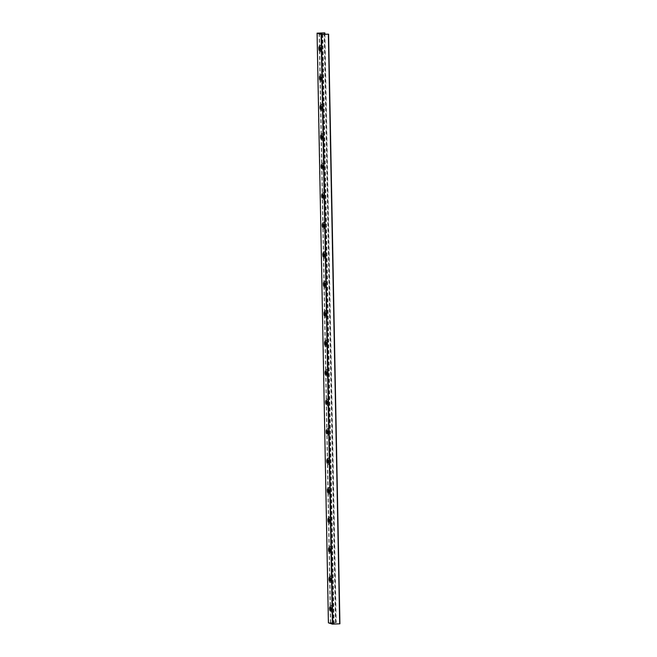 <?xml version="1.0" encoding="UTF-8"?>
<svg xmlns="http://www.w3.org/2000/svg" width="657" height="657" viewBox="0 0 657 657"><rect width="100%" height="100%" fill="white"/><g stroke="black" fill="none" stroke-linecap="round" stroke-linejoin="round"><path stroke-width="0.49" stroke-dasharray="3.29 2.46" d="M319.031 48.281A3.334 0.862 87.5 0 1 319.762 45.234A3.334 0.862 87.5 0 1 320.772 48.519A3.334 0.862 87.5 0 1 320.058 51.887A3.334 0.862 87.5 0 1 319.031 48.281M319.713 50.219A1.946 0.501 -92.5 0 0 319.992 50.499A1.946 0.501 -92.5 0 0 320.419 48.725A1.946 0.501 -92.5 0 0 319.819 46.614A1.946 0.501 -92.5 0 0 319.565 46.926M320.14 48.232A3.334 0.862 -92.5 0 0 321.166 51.837A3.334 0.862 -92.5 0 0 321.881 48.47A3.334 0.862 -92.5 0 0 320.871 45.185A3.334 0.862 -92.5 0 0 320.14 48.232M320.279 79.702A1.946 0.501 -92.5 0 0 320.559 79.982A1.946 0.501 -92.5 0 0 320.986 78.208A1.946 0.501 -92.5 0 0 320.386 76.097A1.946 0.501 -92.5 0 0 320.131 76.409M319.598 77.756A3.334 0.862 87.5 0 1 320.329 74.717A3.334 0.862 87.5 0 1 321.339 78.002A3.334 0.862 87.5 0 1 320.624 81.369A3.334 0.862 87.5 0 1 319.598 77.756M320.706 77.707A3.334 0.862 -92.5 0 0 321.725 81.32A3.334 0.862 -92.5 0 0 322.447 77.953A3.334 0.862 -92.5 0 0 321.437 74.668A3.334 0.862 -92.5 0 0 320.706 77.707M320.846 109.177A1.946 0.501 -92.5 0 0 321.125 109.464A1.946 0.501 -92.5 0 0 321.552 107.691A1.946 0.501 -92.5 0 0 320.953 105.58A1.946 0.501 -92.5 0 0 320.698 105.892M320.164 107.239A3.334 0.862 87.5 0 1 320.895 104.192A3.334 0.862 87.5 0 1 321.905 107.485A3.334 0.862 87.5 0 1 321.191 110.852A3.334 0.862 87.5 0 1 320.164 107.239M321.273 107.19A3.334 0.862 -92.5 0 0 322.291 110.803A3.334 0.862 -92.5 0 0 323.014 107.436A3.334 0.862 -92.5 0 0 321.996 104.143A3.334 0.862 -92.5 0 0 321.273 107.19M321.413 138.66A1.946 0.501 -92.5 0 0 321.692 138.947A1.946 0.501 -92.5 0 0 322.119 137.173A1.946 0.501 -92.5 0 0 321.519 135.063A1.946 0.501 -92.5 0 0 321.265 135.375M320.731 136.722A3.334 0.862 87.5 0 1 321.462 133.675A3.334 0.862 87.5 0 1 322.472 136.968A3.334 0.862 87.5 0 1 321.749 140.335A3.334 0.862 87.5 0 1 320.731 136.722M321.84 136.672A3.334 0.862 -92.5 0 0 322.858 140.286A3.334 0.862 -92.5 0 0 323.581 136.919A3.334 0.862 -92.5 0 0 322.562 133.626A3.334 0.862 -92.5 0 0 321.84 136.672M321.979 168.143A1.946 0.501 -92.5 0 0 322.258 168.43A1.946 0.501 -92.5 0 0 322.686 166.656A1.946 0.501 -92.5 0 0 322.086 164.546A1.946 0.501 -92.5 0 0 321.831 164.858M321.298 166.205A3.334 0.862 87.5 0 1 322.029 163.158A3.334 0.862 87.5 0 1 323.039 166.451A3.334 0.862 87.5 0 1 322.316 169.818A3.334 0.862 87.5 0 1 321.298 166.205M322.406 166.155A3.334 0.862 -92.5 0 0 323.425 169.769A3.334 0.862 -92.5 0 0 324.139 166.402A3.334 0.862 -92.5 0 0 323.129 163.108A3.334 0.862 -92.5 0 0 322.406 166.155M322.546 197.626A1.946 0.501 -92.5 0 0 322.825 197.913A1.946 0.501 -92.5 0 0 323.244 196.139A1.946 0.501 -92.5 0 0 322.653 194.029A1.946 0.501 -92.5 0 0 322.398 194.341M321.864 195.687A3.334 0.862 87.5 0 1 322.587 192.641A3.334 0.862 87.5 0 1 323.605 195.934A3.334 0.862 87.5 0 1 322.883 199.301A3.334 0.862 87.5 0 1 321.864 195.687M322.973 195.638A3.334 0.862 -92.5 0 0 323.991 199.252A3.334 0.862 -92.5 0 0 324.706 195.885A3.334 0.862 -92.5 0 0 323.696 192.591A3.334 0.862 -92.5 0 0 322.973 195.638M323.113 227.108A1.946 0.501 -92.5 0 0 323.392 227.396A1.946 0.501 -92.5 0 0 323.811 225.622A1.946 0.501 -92.5 0 0 323.219 223.511A1.946 0.501 -92.5 0 0 322.965 223.823M322.431 225.17A3.334 0.862 87.5 0 1 323.154 222.123A3.334 0.862 87.5 0 1 324.172 225.417A3.334 0.862 87.5 0 1 323.449 228.784A3.334 0.862 87.5 0 1 322.431 225.17M323.54 225.121A3.334 0.862 -92.5 0 0 324.558 228.735A3.334 0.862 -92.5 0 0 325.272 225.367A3.334 0.862 -92.5 0 0 324.262 222.074A3.334 0.862 -92.5 0 0 323.54 225.121M323.679 256.591A1.946 0.501 -92.5 0 0 323.958 256.879A1.946 0.501 -92.5 0 0 324.377 255.105A1.946 0.501 -92.5 0 0 323.786 252.994A1.946 0.501 -92.5 0 0 323.531 253.306M322.998 254.653A3.334 0.862 87.5 0 1 323.72 251.606A3.334 0.862 87.5 0 1 324.73 254.9A3.334 0.862 87.5 0 1 324.016 258.267A3.334 0.862 87.5 0 1 322.998 254.653M324.106 254.604A3.334 0.862 -92.5 0 0 325.125 258.217A3.334 0.862 -92.5 0 0 325.839 254.85A3.334 0.862 -92.5 0 0 324.829 251.557A3.334 0.862 -92.5 0 0 324.106 254.604M324.238 286.074A1.946 0.501 -92.5 0 0 324.525 286.362A1.946 0.501 -92.5 0 0 324.944 284.58A1.946 0.501 -92.5 0 0 324.353 282.477A1.946 0.501 -92.5 0 0 324.098 282.789M323.564 284.136A3.334 0.862 87.5 0 1 324.287 281.089A3.334 0.862 87.5 0 1 325.297 284.382A3.334 0.862 87.5 0 1 324.583 287.75A3.334 0.862 87.5 0 1 323.564 284.136M324.673 284.087A3.334 0.862 -92.5 0 0 325.691 287.7A3.334 0.862 -92.5 0 0 326.406 284.333A3.334 0.862 -92.5 0 0 325.396 281.04A3.334 0.862 -92.5 0 0 324.673 284.087M324.804 315.557A1.946 0.501 -92.5 0 0 325.092 315.845A1.946 0.501 -92.5 0 0 325.511 314.062A1.946 0.501 -92.5 0 0 324.919 311.96A1.946 0.501 -92.5 0 0 324.665 312.272M324.131 313.619A3.334 0.862 87.5 0 1 324.854 310.572A3.334 0.862 87.5 0 1 325.864 313.865A3.334 0.862 87.5 0 1 325.149 317.232A3.334 0.862 87.5 0 1 324.131 313.619M325.24 313.57A3.334 0.862 -92.5 0 0 326.258 317.183A3.334 0.862 -92.5 0 0 326.972 313.816A3.334 0.862 -92.5 0 0 325.962 310.523A3.334 0.862 -92.5 0 0 325.24 313.57M325.371 345.04A1.946 0.501 -92.5 0 0 325.658 345.327A1.946 0.501 -92.5 0 0 326.077 343.545A1.946 0.501 -92.5 0 0 325.486 341.443A1.946 0.501 -92.5 0 0 325.231 341.755M324.698 343.102A3.334 0.862 87.5 0 1 325.42 340.055A3.334 0.862 87.5 0 1 326.43 343.348A3.334 0.862 87.5 0 1 325.716 346.715A3.334 0.862 87.5 0 1 324.698 343.102M325.798 343.053A3.334 0.862 -92.5 0 0 326.825 346.666A3.334 0.862 -92.5 0 0 327.539 343.299A3.334 0.862 -92.5 0 0 326.529 340.006A3.334 0.862 -92.5 0 0 325.798 343.053M325.938 374.523A1.946 0.501 -92.5 0 0 326.217 374.81A1.946 0.501 -92.5 0 0 326.644 373.028A1.946 0.501 -92.5 0 0 326.053 370.926A1.946 0.501 -92.5 0 0 325.79 371.23M325.264 372.585A3.334 0.862 87.5 0 1 325.987 369.538A3.334 0.862 87.5 0 1 326.997 372.831A3.334 0.862 87.5 0 1 326.283 376.198A3.334 0.862 87.5 0 1 325.264 372.585M326.365 372.535A3.334 0.862 -92.5 0 0 327.391 376.149A3.334 0.862 -92.5 0 0 328.106 372.782A3.334 0.862 -92.5 0 0 327.096 369.489A3.334 0.862 -92.5 0 0 326.365 372.535M326.504 404.006A1.946 0.501 -92.5 0 0 326.784 404.293A1.946 0.501 -92.5 0 0 327.211 402.511A1.946 0.501 -92.5 0 0 326.611 400.409A1.946 0.501 -92.5 0 0 326.357 400.713M325.823 402.068A3.334 0.862 87.5 0 1 326.554 399.021A3.334 0.862 87.5 0 1 327.564 402.314A3.334 0.862 87.5 0 1 326.849 405.673A3.334 0.862 87.5 0 1 325.823 402.068M326.931 402.018A3.334 0.862 -92.5 0 0 327.958 405.632A3.334 0.862 -92.5 0 0 328.672 402.265A3.334 0.862 -92.5 0 0 327.662 398.971A3.334 0.862 -92.5 0 0 326.931 402.018M327.071 433.489A1.946 0.501 -92.5 0 0 327.35 433.776A1.946 0.501 -92.5 0 0 327.777 431.994A1.946 0.501 -92.5 0 0 327.178 429.892A1.946 0.501 -92.5 0 0 326.923 430.195M326.389 431.55A3.334 0.862 87.5 0 1 327.12 428.504A3.334 0.862 87.5 0 1 328.13 431.789A3.334 0.862 87.5 0 1 327.416 435.156A3.334 0.862 87.5 0 1 326.389 431.55M327.498 431.501A3.334 0.862 -92.5 0 0 328.525 435.106A3.334 0.862 -92.5 0 0 329.239 431.748A3.334 0.862 -92.5 0 0 328.229 428.454A3.334 0.862 -92.5 0 0 327.498 431.501M327.638 462.971A1.946 0.501 -92.5 0 0 327.917 463.259A1.946 0.501 -92.5 0 0 328.344 461.477A1.946 0.501 -92.5 0 0 327.744 459.374A1.946 0.501 -92.5 0 0 327.49 459.678M326.956 461.033A3.334 0.862 87.5 0 1 327.687 457.986A3.334 0.862 87.5 0 1 328.697 461.271A3.334 0.862 87.5 0 1 327.983 464.639A3.334 0.862 87.5 0 1 326.956 461.033M328.065 460.984A3.334 0.862 -92.5 0 0 329.091 464.589A3.334 0.862 -92.5 0 0 329.806 461.222A3.334 0.862 -92.5 0 0 328.796 457.937A3.334 0.862 -92.5 0 0 328.065 460.984M328.204 492.454A1.946 0.501 -92.5 0 0 328.484 492.734A1.946 0.501 -92.5 0 0 328.911 490.96A1.946 0.501 -92.5 0 0 328.311 488.857A1.946 0.501 -92.5 0 0 328.057 489.161M327.523 490.516A3.334 0.862 87.5 0 1 328.254 487.469A3.334 0.862 87.5 0 1 329.264 490.754A3.334 0.862 87.5 0 1 328.549 494.121A3.334 0.862 87.5 0 1 327.523 490.516M328.631 490.467A3.334 0.862 -92.5 0 0 329.65 494.072A3.334 0.862 -92.5 0 0 330.372 490.705A3.334 0.862 -92.5 0 0 329.362 487.42A3.334 0.862 -92.5 0 0 328.631 490.467M328.771 521.937A1.946 0.501 -92.5 0 0 329.05 522.216A1.946 0.501 -92.5 0 0 329.477 520.443A1.946 0.501 -92.5 0 0 328.878 518.34A1.946 0.501 -92.5 0 0 328.623 518.644M328.089 519.999A3.334 0.862 87.5 0 1 328.82 516.952A3.334 0.862 87.5 0 1 329.83 520.237A3.334 0.862 87.5 0 1 329.116 523.604A3.334 0.862 87.5 0 1 328.089 519.999M329.198 519.95A3.334 0.862 -92.5 0 0 330.216 523.555A3.334 0.862 -92.5 0 0 330.939 520.188A3.334 0.862 -92.5 0 0 329.921 516.903A3.334 0.862 -92.5 0 0 329.198 519.95M329.338 551.42A1.946 0.501 -92.5 0 0 329.617 551.699A1.946 0.501 -92.5 0 0 330.044 549.925A1.946 0.501 -92.5 0 0 329.444 547.815A1.946 0.501 -92.5 0 0 329.19 548.127M328.656 549.482A3.334 0.862 87.5 0 1 329.387 546.435A3.334 0.862 87.5 0 1 330.397 549.72A3.334 0.862 87.5 0 1 329.683 553.087A3.334 0.862 87.5 0 1 328.656 549.482M329.765 549.433A3.334 0.862 -92.5 0 0 330.783 553.038A3.334 0.862 -92.5 0 0 331.506 549.671A3.334 0.862 -92.5 0 0 330.487 546.386A3.334 0.862 -92.5 0 0 329.765 549.433M329.904 580.903A1.946 0.501 -92.5 0 0 330.184 581.182A1.946 0.501 -92.5 0 0 330.611 579.408A1.946 0.501 -92.5 0 0 330.011 577.298A1.946 0.501 -92.5 0 0 329.757 577.61M329.223 578.957A3.334 0.862 87.5 0 1 329.954 575.918A3.334 0.862 87.5 0 1 330.964 579.203A3.334 0.862 87.5 0 1 330.241 582.57A3.334 0.862 87.5 0 1 329.223 578.957M330.331 578.916A3.334 0.862 -92.5 0 0 331.35 582.521A3.334 0.862 -92.5 0 0 332.064 579.154A3.334 0.862 -92.5 0 0 331.054 575.869A3.334 0.862 -92.5 0 0 330.331 578.916M324.911 34.205L336.212 622.606L328.41 622.828M339.915 623.805L333.657 623.936L330.455 622.902L336.212 622.606M328.286 34.057L339.612 623.707M330.898 608.39A3.334 0.862 -92.5 0 0 331.916 612.004A3.334 0.862 -92.5 0 0 332.631 608.637A3.334 0.862 -92.5 0 0 331.621 605.352A3.334 0.862 -92.5 0 0 330.898 608.39M330.471 610.378A1.946 0.501 -92.5 0 0 330.75 610.665A1.946 0.501 -92.5 0 0 331.169 608.891A1.946 0.501 -92.5 0 0 330.578 606.781A1.946 0.501 -92.5 0 0 330.323 607.093M329.789 608.439A3.334 0.862 87.5 0 1 330.512 605.393A3.334 0.862 87.5 0 1 331.53 608.686A3.334 0.862 87.5 0 1 330.808 612.053A3.334 0.862 87.5 0 1 329.789 608.439M317.323 33.154L328.648 622.803M324.591 32.866L335.908 622.516M324.18 32.85L335.505 622.499M322.792 34.304L334.109 623.953M322.332 34.287L333.657 623.936M319.13 33.252L330.455 622.902M319.392 33.335L330.709 622.852M320.058 51.887L321.166 51.837M319.762 45.234L320.871 45.185M319.819 46.614L319.286 46.639M319.992 50.499L319.458 50.523M320.386 76.097L319.852 76.122M320.559 79.982L320.025 80.006M320.624 81.369L321.725 81.32M320.329 74.717L321.437 74.668M320.953 105.58L320.419 105.605M321.125 109.464L320.591 109.489M321.191 110.852L322.291 110.803M320.895 104.192L321.996 104.143M321.519 135.063L320.986 135.087M321.692 138.947L321.158 138.972M321.749 140.335L322.858 140.286M321.462 133.675L322.562 133.626M322.086 164.546L321.552 164.57M322.258 168.43L321.725 168.455M322.316 169.818L323.425 169.769M322.029 163.158L323.129 163.108M322.653 194.029L322.119 194.053M322.825 197.913L322.291 197.938M322.883 199.301L323.991 199.252M322.587 192.641L323.696 192.591M323.219 223.511L322.686 223.536M323.392 227.396L322.858 227.421M323.449 228.784L324.558 228.735M323.154 222.123L324.262 222.074M323.786 252.994L323.252 253.019M323.958 256.879L323.416 256.903M324.016 258.267L325.125 258.217M323.72 251.606L324.829 251.557M324.353 282.477L323.811 282.502M324.525 286.362L323.983 286.386M324.583 287.75L325.691 287.7M324.287 281.089L325.396 281.04M324.919 311.96L324.377 311.985M325.092 315.845L324.55 315.869M325.149 317.232L326.258 317.183M324.854 310.572L325.962 310.523M325.486 341.443L324.944 341.468M325.658 345.327L325.116 345.352M325.716 346.715L326.825 346.666M325.42 340.055L326.529 340.006M326.053 370.926L325.511 370.95M326.217 374.81L325.683 374.835M326.283 376.198L327.391 376.149M325.987 369.538L327.096 369.489M326.611 400.409L326.077 400.433M326.784 404.293L326.25 404.318M326.849 405.673L327.958 405.632M326.554 399.021L327.662 398.971M327.178 429.892L326.644 429.916M327.35 433.776L326.816 433.792M327.416 435.156L328.525 435.106M327.12 428.504L328.229 428.454M327.744 459.374L327.211 459.399M327.917 463.259L327.383 463.275M327.983 464.639L329.091 464.589M327.687 457.986L328.796 457.937M328.311 488.857L327.777 488.874M328.484 492.734L327.95 492.758M328.549 494.121L329.65 494.072M328.254 487.469L329.362 487.42M328.878 518.34L328.344 518.357M329.05 522.216L328.516 522.241M329.116 523.604L330.216 523.555M328.82 516.952L329.921 516.903M329.444 547.815L328.911 547.839M329.617 551.699L329.083 551.724M329.683 553.087L330.783 553.038M329.387 546.435L330.487 546.386M330.011 577.298L329.477 577.322M330.184 581.182L329.65 581.207M330.241 582.57L331.35 582.521M329.954 575.918L331.054 575.869M330.438 622.893L319.113 33.244M330.578 606.781L330.044 606.805M330.75 610.665L330.216 610.69M330.808 612.053L331.916 612.004M330.512 605.393L331.621 605.352"/><path stroke-width="0.99" d="M319.565 46.926A1.946 0.501 -92.5 0 0 319.401 48.396A1.946 0.501 -92.5 0 0 319.713 50.219M318.859 48.421A1.946 0.501 87.5 0 1 319.286 46.639A1.946 0.501 87.5 0 1 319.877 48.561A1.946 0.501 87.5 0 1 319.458 50.523A1.946 0.501 87.5 0 1 318.859 48.421M319.425 77.904A1.946 0.501 87.5 0 1 319.852 76.122A1.946 0.501 87.5 0 1 320.444 78.043A1.946 0.501 87.5 0 1 320.025 80.006A1.946 0.501 87.5 0 1 319.425 77.904M320.131 76.409A1.946 0.501 -92.5 0 0 319.967 77.879A1.946 0.501 -92.5 0 0 320.279 79.702M319.992 107.387A1.946 0.501 87.5 0 1 320.419 105.605A1.946 0.501 87.5 0 1 321.01 107.526A1.946 0.501 87.5 0 1 320.591 109.489A1.946 0.501 87.5 0 1 319.992 107.387M320.698 105.892A1.946 0.501 -92.5 0 0 320.534 107.362A1.946 0.501 -92.5 0 0 320.846 109.177M320.559 136.87A1.946 0.501 87.5 0 1 320.986 135.087A1.946 0.501 87.5 0 1 321.577 137.009A1.946 0.501 87.5 0 1 321.158 138.972A1.946 0.501 87.5 0 1 320.559 136.87M321.265 135.375A1.946 0.501 -92.5 0 0 321.092 136.845A1.946 0.501 -92.5 0 0 321.413 138.66M321.125 166.352A1.946 0.501 87.5 0 1 321.552 164.57A1.946 0.501 87.5 0 1 322.144 166.492A1.946 0.501 87.5 0 1 321.725 168.455A1.946 0.501 87.5 0 1 321.125 166.352M321.831 164.858A1.946 0.501 -92.5 0 0 321.659 166.328A1.946 0.501 -92.5 0 0 321.979 168.143M321.692 195.827A1.946 0.501 87.5 0 1 322.119 194.053A1.946 0.501 87.5 0 1 322.71 195.975A1.946 0.501 87.5 0 1 322.291 197.938A1.946 0.501 87.5 0 1 321.692 195.827M322.398 194.341A1.946 0.501 -92.5 0 0 322.226 195.811A1.946 0.501 -92.5 0 0 322.546 197.626M322.258 225.31A1.946 0.501 87.5 0 1 322.686 223.536A1.946 0.501 87.5 0 1 323.269 225.458A1.946 0.501 87.5 0 1 322.858 227.421A1.946 0.501 87.5 0 1 322.258 225.31M322.965 223.823A1.946 0.501 -92.5 0 0 322.792 225.294A1.946 0.501 -92.5 0 0 323.113 227.108M322.825 254.793A1.946 0.501 87.5 0 1 323.252 253.019A1.946 0.501 87.5 0 1 323.835 254.941A1.946 0.501 87.5 0 1 323.416 256.903A1.946 0.501 87.5 0 1 322.825 254.793M323.531 253.306A1.946 0.501 -92.5 0 0 323.359 254.768A1.946 0.501 -92.5 0 0 323.679 256.591M323.392 284.276A1.946 0.501 87.5 0 1 323.811 282.502A1.946 0.501 87.5 0 1 324.402 284.424A1.946 0.501 87.5 0 1 323.983 286.386A1.946 0.501 87.5 0 1 323.392 284.276M324.098 282.789A1.946 0.501 -92.5 0 0 323.926 284.251A1.946 0.501 -92.5 0 0 324.238 286.074M323.958 313.759A1.946 0.501 87.5 0 1 324.377 311.985A1.946 0.501 87.5 0 1 324.969 313.906A1.946 0.501 87.5 0 1 324.55 315.869A1.946 0.501 87.5 0 1 323.958 313.759M324.665 312.272A1.946 0.501 -92.5 0 0 324.492 313.734A1.946 0.501 -92.5 0 0 324.804 315.557M324.525 343.241A1.946 0.501 87.5 0 1 324.944 341.468A1.946 0.501 87.5 0 1 325.535 343.381A1.946 0.501 87.5 0 1 325.116 345.352A1.946 0.501 87.5 0 1 324.525 343.241M325.231 341.755A1.946 0.501 -92.5 0 0 325.059 343.217A1.946 0.501 -92.5 0 0 325.371 345.04M325.092 372.724A1.946 0.501 87.5 0 1 325.511 370.95A1.946 0.501 87.5 0 1 326.102 372.864A1.946 0.501 87.5 0 1 325.683 374.835A1.946 0.501 87.5 0 1 325.092 372.724M325.79 371.23A1.946 0.501 -92.5 0 0 325.626 372.7A1.946 0.501 -92.5 0 0 325.938 374.523M325.658 402.207A1.946 0.501 87.5 0 1 326.077 400.433A1.946 0.501 87.5 0 1 326.669 402.347A1.946 0.501 87.5 0 1 326.25 404.318A1.946 0.501 87.5 0 1 325.658 402.207M326.357 400.713A1.946 0.501 -92.5 0 0 326.192 402.183A1.946 0.501 -92.5 0 0 326.504 404.006M326.225 431.69A1.946 0.501 87.5 0 1 326.644 429.916A1.946 0.501 87.5 0 1 327.235 431.83A1.946 0.501 87.5 0 1 326.816 433.792A1.946 0.501 87.5 0 1 326.225 431.69M326.923 430.195A1.946 0.501 -92.5 0 0 326.759 431.665A1.946 0.501 -92.5 0 0 327.071 433.489M326.784 461.173A1.946 0.501 87.5 0 1 327.211 459.399A1.946 0.501 87.5 0 1 327.802 461.313A1.946 0.501 87.5 0 1 327.383 463.275A1.946 0.501 87.5 0 1 326.784 461.173M327.49 459.678A1.946 0.501 -92.5 0 0 327.326 461.148A1.946 0.501 -92.5 0 0 327.638 462.971M327.35 490.656A1.946 0.501 87.5 0 1 327.777 488.874A1.946 0.501 87.5 0 1 328.369 490.795A1.946 0.501 87.5 0 1 327.95 492.758A1.946 0.501 87.5 0 1 327.35 490.656M328.057 489.161A1.946 0.501 -92.5 0 0 327.892 490.631A1.946 0.501 -92.5 0 0 328.204 492.454M327.917 520.139A1.946 0.501 87.5 0 1 328.344 518.357A1.946 0.501 87.5 0 1 328.935 520.278A1.946 0.501 87.5 0 1 328.516 522.241A1.946 0.501 87.5 0 1 327.917 520.139M328.623 518.644A1.946 0.501 -92.5 0 0 328.459 520.114A1.946 0.501 -92.5 0 0 328.771 521.937M328.484 549.622A1.946 0.501 87.5 0 1 328.911 547.839A1.946 0.501 87.5 0 1 329.502 549.761A1.946 0.501 87.5 0 1 329.083 551.724A1.946 0.501 87.5 0 1 328.484 549.622M329.19 548.127A1.946 0.501 -92.5 0 0 329.017 549.597A1.946 0.501 -92.5 0 0 329.338 551.42M329.05 579.104A1.946 0.501 87.5 0 1 329.477 577.322A1.946 0.501 87.5 0 1 330.069 579.244A1.946 0.501 87.5 0 1 329.65 581.207A1.946 0.501 87.5 0 1 329.05 579.104M329.757 577.61A1.946 0.501 -92.5 0 0 329.584 579.08A1.946 0.501 -92.5 0 0 329.904 580.903M317.323 33.154L321.092 34.484L328.599 34.164L322.332 34.287L319.13 33.252L324.591 32.866L317.323 33.154M328.401 622.836L317.076 33.187L328.401 622.836L332.409 624.134L339.924 623.813L328.599 34.164L339.915 623.805M324.887 32.965L324.911 34.205M329.617 608.587A1.946 0.501 87.5 0 1 330.044 606.805A1.946 0.501 87.5 0 1 330.635 608.727A1.946 0.501 87.5 0 1 330.216 610.69A1.946 0.501 87.5 0 1 329.617 608.587M330.323 607.093A1.946 0.501 -92.5 0 0 330.151 608.563A1.946 0.501 -92.5 0 0 330.471 610.378M321.092 34.484L332.409 624.134M321.495 34.501L332.82 624.15M328.352 34.197L339.677 623.846"/></g></svg>
